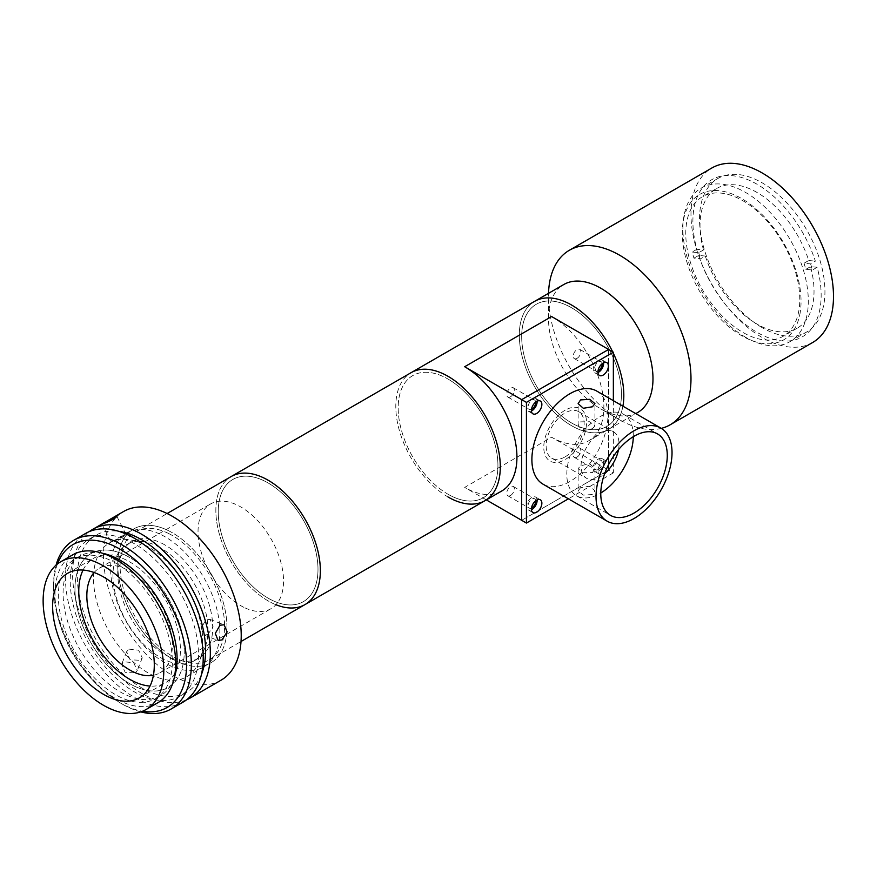 <?xml version="1.0" encoding="UTF-8"?>
<svg xmlns="http://www.w3.org/2000/svg" width="877" height="877" viewBox="0 0 877 877"><rect width="100%" height="100%" fill="white"/><g stroke="black" fill="none" stroke-linecap="round" stroke-linejoin="round"><path stroke-width="0.66" stroke-dasharray="4.38 3.29" d="M762.234 327.68A88.676 51.195 60 0 1 704.308 249.528A88.676 51.195 60 0 1 717.901 178.47A88.676 51.195 60 0 1 762.234 182.865A88.676 51.195 60 0 1 820.17 261.006A88.676 51.195 60 0 1 806.577 332.065A88.676 51.195 60 0 1 762.234 327.68M745.614 337.272A88.676 51.195 60 0 1 687.678 259.132A88.676 51.195 60 0 1 701.271 188.073A88.676 51.195 60 0 1 745.614 192.469A88.676 51.195 60 0 1 803.54 270.609A88.676 51.195 60 0 1 789.947 341.668A88.676 51.195 60 0 1 745.614 337.272M661.335 428.36A100.767 58.178 60 0 1 619.732 419.831A100.767 58.178 60 0 1 619.732 419.82A100.767 58.178 60 0 1 548.476 296.404A100.767 58.178 60 0 1 548.52 293.324M812.617 342.534A100.767 58.178 60 0 1 762.234 337.546A100.767 58.178 60 0 1 696.404 248.75A100.767 58.178 60 0 1 711.85 168M637.678 412.519A73.898 42.666 60 0 1 600.723 408.857L619.732 419.831L600.723 408.857A73.898 42.666 60 0 1 548.476 318.351A73.898 42.666 60 0 1 563.779 284.521M612.628 351.776A73.898 42.666 60 0 1 613.363 353.288A73.898 42.666 -120 0 0 612.628 351.776M622.911 406.172A73.898 42.666 60 0 1 608.506 429.357A73.898 42.666 60 0 1 571.563 425.696A73.898 42.666 60 0 1 523.284 360.579A73.898 42.666 60 0 1 534.608 301.359A73.898 42.666 -120 0 0 523.284 360.579A73.898 42.666 -120 0 0 571.563 425.696A73.898 42.666 -120 0 0 608.506 429.357A73.898 42.666 -120 0 0 622.911 406.172M571.563 307.761A70.544 40.726 60 0 1 621.442 394.157A70.544 40.726 60 0 1 571.563 422.955A70.544 40.726 60 0 1 521.683 336.56A70.544 40.726 60 0 1 571.563 307.761A70.544 40.726 60 0 1 621.442 394.157A70.544 40.726 60 0 1 571.563 422.955A70.544 40.726 60 0 1 521.683 336.56A70.544 40.726 60 0 1 571.563 307.761M800.273 312.015A83.973 48.487 60 0 1 732.109 329.303A83.973 48.487 60 0 1 683.062 222.287A83.973 48.487 60 0 1 751.216 204.988A83.973 48.487 60 0 1 800.273 312.015M535.672 500.822A5.372 3.102 120 0 0 534.586 498.794A5.372 3.102 120 0 0 531.9 499.057A5.372 3.102 120 0 0 528.382 503.793A5.372 3.102 120 0 0 529.204 508.101A5.372 3.102 120 0 0 531.506 508.035M510.524 495.494A5.372 3.102 120 0 0 514.032 490.758A5.372 3.102 120 0 0 513.209 486.45A5.372 3.102 120 0 0 510.524 486.713A5.372 3.102 120 0 0 507.005 491.449A5.372 3.102 120 0 0 507.827 495.757A5.372 3.102 120 0 0 510.524 495.494M602.181 363.692A5.372 3.102 120 0 0 601.085 361.664A5.372 3.102 120 0 0 598.399 361.927A5.372 3.102 120 0 0 594.891 366.663A5.372 3.102 120 0 0 595.713 370.971A5.372 3.102 120 0 0 598.015 370.905M577.022 358.364A5.372 3.102 120 0 0 580.53 353.628A5.372 3.102 120 0 0 579.708 349.32A5.372 3.102 120 0 0 577.022 349.583A5.372 3.102 120 0 0 573.514 354.319A5.372 3.102 120 0 0 574.336 358.627A5.372 3.102 120 0 0 577.022 358.364M598.399 469.436A5.372 3.102 120 0 0 601.907 464.7A5.372 3.102 120 0 0 601.085 460.392A5.372 3.102 120 0 0 598.399 460.666A5.372 3.102 120 0 0 594.891 465.402A5.372 3.102 120 0 0 595.713 469.71A5.372 3.102 120 0 0 598.399 469.436M577.022 457.092A5.372 3.102 120 0 0 580.53 452.357A5.372 3.102 120 0 0 579.708 448.059A5.372 3.102 120 0 0 577.022 448.322A5.372 3.102 120 0 0 573.514 453.058A5.372 3.102 120 0 0 574.336 457.366A5.372 3.102 120 0 0 577.022 457.092M535.672 402.083A5.372 3.102 120 0 0 534.586 400.055A5.372 3.102 120 0 0 531.9 400.329A5.372 3.102 120 0 0 528.382 405.064A5.372 3.102 120 0 0 529.204 409.362A5.372 3.102 120 0 0 531.506 409.296M510.524 396.755A5.372 3.102 120 0 0 514.032 392.019A5.372 3.102 120 0 0 513.209 387.722A5.372 3.102 120 0 0 510.524 387.985A5.372 3.102 120 0 0 507.005 392.721A5.372 3.102 120 0 0 507.827 397.029A5.372 3.102 120 0 0 510.524 396.755M501.622 491.065A73.898 42.666 60 0 1 464.678 487.404L551.611 437.217A73.898 42.666 -120 0 0 588.555 440.879A73.898 42.666 -120 0 0 599.89 381.659A73.898 42.666 -120 0 0 551.611 316.542M486.318 499.901L464.678 487.404M448.048 494.255A70.544 40.726 -120 0 0 497.928 465.457A70.544 40.726 -120 0 0 448.048 379.072A70.544 40.726 -120 0 0 398.169 407.871A70.544 40.726 -120 0 0 448.048 494.255M485.003 500.657A73.898 42.666 60 0 1 447.467 496.656A73.898 42.666 60 0 1 399.66 431.506A73.898 42.666 60 0 1 411.105 372.67A73.898 42.666 -120 0 0 399.78 431.879A73.898 42.666 -120 0 0 448.048 497.007M613.363 400.657L613.363 472.867L608.616 470.127L608.616 349.452L608.616 470.127L521.683 520.313L608.616 470.127L551.611 437.217M565.15 410.195A30.235 17.452 120 0 0 543.773 447.226A30.235 17.452 120 0 0 565.15 459.57A30.235 17.452 120 0 0 586.527 422.539A30.235 17.452 120 0 0 565.15 410.195M603.146 473.832A7.389 4.264 120 0 0 607.98 467.309A7.389 4.264 120 0 0 606.84 461.39A7.389 4.264 120 0 0 603.146 461.762A7.389 4.264 120 0 0 598.322 468.274A7.389 4.264 120 0 0 599.451 474.194A7.389 4.264 120 0 0 603.146 473.832M598.399 471.081A7.389 4.264 120 0 0 603.223 464.569A7.389 4.264 120 0 0 602.093 458.649A7.389 4.264 120 0 0 598.399 459.022A7.389 4.264 120 0 0 593.576 465.534A7.389 4.264 120 0 0 594.705 471.453A7.389 4.264 120 0 0 598.399 471.081M603.606 362.782A7.389 4.264 120 0 0 602.093 359.921A7.389 4.264 120 0 0 598.399 360.283A7.389 4.264 120 0 0 593.576 366.794A7.389 4.264 120 0 0 594.705 372.714A7.389 4.264 120 0 0 597.95 372.593M537.097 401.184A7.389 4.264 120 0 0 535.595 398.311A7.389 4.264 120 0 0 531.9 398.673A7.389 4.264 120 0 0 527.066 405.196A7.389 4.264 120 0 0 528.195 411.116A7.389 4.264 120 0 0 531.44 410.984M537.097 499.912A7.389 4.264 120 0 0 535.595 497.051A7.389 4.264 120 0 0 531.9 497.412A7.389 4.264 120 0 0 527.066 503.924A7.389 4.264 120 0 0 528.195 509.844A7.389 4.264 120 0 0 531.44 509.723M596.766 391.076A53.749 31.024 -60 0 1 605.009 434.148A53.749 31.024 -60 0 1 569.897 481.506A53.749 31.024 -60 0 1 543.027 484.17M580.585 487.678L578.129 490.835L583.315 495.121L592.457 494.529L594.924 490.835L589.739 486.165L580.585 487.678M592.457 472.593L594.924 468.625L589.728 463.747L580.585 465.731L578.129 468.625L583.326 472.714L592.457 472.593M592.457 428.71L594.924 425.827L589.728 421.738L580.585 421.859L578.129 425.827L583.315 430.695L592.457 428.71M618.504 449.649A26.869 15.512 120 0 0 613.494 431.769A26.869 15.512 120 0 0 600.065 433.095A26.869 15.512 120 0 0 582.503 456.774A26.869 15.512 120 0 0 586.625 478.316A26.869 15.512 120 0 0 600.065 476.978A26.869 15.512 120 0 0 604.615 473.712M565.15 456.818A26.869 15.512 120 0 0 582.701 433.139A26.869 15.512 120 0 0 578.579 411.609A26.869 15.512 120 0 0 565.15 412.935A26.869 15.512 120 0 0 547.588 436.625A26.869 15.512 120 0 0 551.71 458.156A26.869 15.512 120 0 0 565.15 456.818M633.304 436.68A47.029 27.154 120 0 0 623.58 414.317A47.029 27.154 120 0 0 600.065 416.641A47.029 27.154 120 0 0 569.337 458.079A47.029 27.154 120 0 0 576.551 495.768A47.029 27.154 120 0 0 600.065 493.433A47.029 27.154 120 0 0 600.778 493.017M613.363 472.867L568.406 498.827M716.717 188.467A80.618 46.547 -120 0 1 808.758 260.502L804.001 263.243L810.589 263.9L815.347 261.16A90.693 52.357 -120 0 0 732.536 175.707A90.693 52.357 -120 0 0 696.886 249.287L703.475 249.945A80.618 46.547 -120 0 1 716.717 188.467L702.466 196.689A80.618 46.547 -120 0 0 690.089 261.225A80.618 46.547 -120 0 0 783.084 336.329A80.618 46.547 -120 0 0 795.461 271.793A80.618 46.547 -120 0 0 702.466 196.689M693.948 258.145L698.695 255.404L705.294 256.062L700.537 258.803L693.948 258.145A90.693 52.357 60 0 1 692.139 252.028L698.728 252.686L703.475 249.945M698.728 252.686A80.618 46.547 -120 0 0 699.583 255.744A80.618 46.547 -120 0 0 700.537 258.803M810.589 263.9A90.693 52.357 60 0 1 812.409 270.017L805.82 269.36A80.618 46.547 -120 0 0 804.954 266.312A80.618 46.547 -120 0 0 804.001 263.243M808.758 260.502L815.347 261.16M698.695 255.404A90.693 52.357 -120 0 0 781.506 340.857A90.693 52.357 -120 0 0 817.156 267.277L812.409 270.017M817.156 267.277L810.567 266.619L805.82 269.36M705.294 256.062A80.618 46.547 -120 0 0 797.336 328.097A80.618 46.547 -120 0 0 810.567 266.619M696.886 249.287L692.139 252.028M275.937 604.724A73.898 42.666 60 0 1 267.518 600.548A73.898 42.666 60 0 1 219.721 535.398A73.898 42.666 60 0 1 231.166 476.551A73.898 42.666 60 0 0 220.555 538.094A73.898 42.666 60 0 0 271.706 602.828A73.898 42.666 60 0 0 305.053 604.549M268.669 483.282A70.544 40.726 60 0 1 317.989 569.995A70.544 40.726 60 0 1 267.551 597.818A70.544 40.726 60 0 1 218.23 511.105A70.544 40.726 60 0 1 268.669 483.282M448.607 379.401A70.544 40.726 60 0 1 497.928 466.104A70.544 40.726 60 0 1 447.489 493.926A70.544 40.726 60 0 1 398.18 407.224A70.544 40.726 60 0 1 448.607 379.401M207.871 634.531L213.089 626.551L209.998 619.403L205.876 619.864L201.228 628.064L204.012 635.091L207.871 634.531M128.897 649.112L138.621 650.197L142.249 657.871L140.035 660.315L130.103 659.767L126.628 651.71L128.897 649.112M114.109 540.265C105.942 544.354 115.643 540.67 123.251 536.79L126.036 534.455L111.061 542.063L101.94 524.117M181.517 663.319A77.253 44.606 60 0 1 123.81 596.788A77.253 44.606 60 0 1 133.71 528.941A77.253 44.606 60 0 1 163.177 528.36A77.253 44.606 60 0 1 220.872 594.902A77.253 44.606 60 0 1 210.973 662.749A77.253 44.606 60 0 1 181.517 663.319M138.763 688.006A77.253 44.606 60 0 1 81.057 621.464A77.253 44.606 60 0 1 90.967 553.617A77.253 44.606 60 0 1 120.423 553.047A77.253 44.606 60 0 1 178.119 619.579A77.253 44.606 60 0 1 168.22 687.436A77.253 44.606 60 0 1 138.763 688.006M186.483 699.857A97.413 56.238 60 0 1 153.026 698.75A97.413 56.238 60 0 1 81.473 618.11A97.413 56.238 60 0 1 89.333 531.594M221.048 680.201A97.413 56.238 60 0 1 183.907 680.925A97.413 56.238 60 0 1 111.149 597.029A97.413 56.238 60 0 1 123.635 511.488M135.058 672.944L137.283 670.477L133.677 662.771L123.92 661.751L121.651 664.327L125.148 672.33L135.058 672.944M123.58 538.566A90.693 52.357 60 0 1 191.307 616.674A90.693 52.357 60 0 1 179.686 696.327A90.693 52.357 60 0 1 145.1 696.996A90.693 52.357 60 0 1 77.373 618.888A90.693 52.357 60 0 1 88.994 539.245A90.693 52.357 60 0 1 123.58 538.566M201.425 674.556A90.693 52.357 60 0 1 186.812 692.216A90.693 52.357 60 0 1 152.225 692.885A90.693 52.357 60 0 1 84.499 614.777A90.693 52.357 60 0 1 96.119 535.123A90.693 52.357 60 0 1 118.713 531.298M140.791 711.894A97.413 56.238 60 0 1 134.028 709.723A97.413 56.238 60 0 1 122.462 704.176A97.413 56.238 60 0 1 53.585 584.871A97.413 56.238 60 0 1 56.062 565.15M183.041 702.148A97.413 56.238 60 0 1 145.9 702.861A97.413 56.238 60 0 1 73.153 618.976A97.413 56.238 60 0 1 85.639 533.424M57.476 563.966A94.047 54.297 -120 0 0 53.585 587.612A94.047 54.297 -120 0 0 120.083 702.806A94.047 54.297 -120 0 0 131.254 708.156A94.047 54.297 -120 0 0 142.512 711.258M105.777 558.342A80.618 46.547 60 0 1 165.983 627.768A80.618 46.547 60 0 1 155.646 698.574A80.618 46.547 60 0 1 124.907 699.166A80.618 46.547 60 0 1 64.701 629.741A80.618 46.547 60 0 1 75.027 558.934A80.618 46.547 60 0 1 105.777 558.342M174.238 677.855A80.618 46.547 60 0 1 160.392 695.823A80.618 46.547 60 0 1 129.653 696.426A80.618 46.547 60 0 1 69.447 627A80.618 46.547 60 0 1 79.785 556.193A80.618 46.547 60 0 1 102.258 553.201M158.003 702.641A85.321 49.255 60 0 1 125.466 703.277A85.321 49.255 60 0 1 61.741 629.796A85.321 49.255 60 0 1 72.681 554.867M83.041 570.072A71.881 41.504 60 0 1 93.653 558.276A71.881 41.504 60 0 1 121.059 557.739A71.881 41.504 60 0 1 174.742 619.644A71.881 41.504 60 0 1 165.534 682.777A71.881 41.504 60 0 1 150.011 686.066M168.746 533.567A73.898 42.666 60 0 1 219.897 598.3A73.898 42.666 60 0 1 209.296 659.844A73.898 42.666 60 0 1 175.937 658.112A73.898 42.666 60 0 1 124.786 593.378A73.898 42.666 60 0 1 135.398 531.846A73.898 42.666 60 0 1 168.746 533.567M161.456 534.849A77.253 44.606 60 0 1 214.942 602.532A77.253 44.606 60 0 1 203.848 666.86A77.253 44.606 60 0 1 168.976 665.062A77.253 44.606 60 0 1 115.501 597.39A77.253 44.606 60 0 1 126.595 533.052A77.253 44.606 60 0 1 161.456 534.849M168.581 530.738A77.253 44.606 60 0 1 222.067 598.41A77.253 44.606 60 0 1 210.973 662.749A77.253 44.606 60 0 1 176.102 660.951A77.253 44.606 60 0 1 122.627 593.269A77.253 44.606 60 0 1 133.71 528.941A77.253 44.606 60 0 1 168.581 530.738M264.679 481.111A70.544 40.726 60 0 1 317.869 565.314A70.544 40.726 60 0 1 271.541 600A70.544 40.726 60 0 1 218.351 515.797A70.544 40.726 60 0 1 264.679 481.111M157.191 546.086A67.178 38.785 60 0 1 204.845 647.895A67.178 38.785 60 0 1 194.058 660.874A67.178 38.785 60 0 1 163.736 659.307A67.178 38.785 60 0 1 117.233 600.46A67.178 38.785 60 0 1 126.88 544.518A67.178 38.785 60 0 1 143.521 541.668A67.178 38.785 60 0 1 157.191 546.086M161.949 543.345A67.178 38.785 60 0 1 208.452 602.192A67.178 38.785 60 0 1 198.805 658.134A67.178 38.785 60 0 1 168.494 656.566A67.178 38.785 60 0 1 121.98 597.719A67.178 38.785 60 0 1 131.627 541.778A67.178 38.785 60 0 1 161.949 543.345M144.365 544.727A77.253 44.606 60 0 1 199.156 661.795A77.253 44.606 60 0 1 186.757 676.726A77.253 44.606 60 0 1 151.885 674.928A77.253 44.606 60 0 1 98.41 607.257A77.253 44.606 60 0 1 109.493 542.918A77.253 44.606 60 0 1 128.634 539.64A77.253 44.606 60 0 1 144.365 544.727M125.828 555.426A77.253 44.606 60 0 1 179.314 623.098A77.253 44.606 60 0 1 168.22 687.436A77.253 44.606 60 0 1 133.348 685.628A77.253 44.606 60 0 1 79.873 617.956A77.253 44.606 60 0 1 90.967 553.617A77.253 44.606 60 0 1 125.828 555.426M243.74 607.268A60.458 34.905 60 0 1 201.885 554.308A60.458 34.905 60 0 1 210.568 503.957A60.458 34.905 60 0 1 237.853 505.371A60.458 34.905 60 0 1 279.708 558.331A60.458 34.905 60 0 1 271.026 608.682A60.458 34.905 60 0 1 243.74 607.268M94.091 572.517A60.458 34.905 60 0 1 99.364 568.164A60.458 34.905 60 0 1 126.65 569.579A60.458 34.905 60 0 1 168.505 622.538A60.458 34.905 60 0 1 159.822 672.889A60.458 34.905 60 0 1 153.42 675.268M701.271 188.073L717.901 178.47M588.555 440.879L635.781 413.604M548.476 318.351L548.476 296.404M789.947 341.668L806.577 332.065M513.209 486.45L534.586 498.794M579.708 349.32L601.085 361.664M579.708 448.059L601.085 460.392M513.209 387.722L534.586 400.055M507.827 397.029L529.204 409.362M574.336 457.366L595.713 469.71M574.336 358.627L595.713 370.971M507.827 495.757L529.204 508.101M602.093 458.649L606.84 461.39M602.093 359.921L606.84 362.661M535.595 398.311L540.342 401.052M535.595 497.051L540.342 499.791M594.924 468.625L594.924 490.835M578.579 411.609L613.494 431.769M594.924 425.827L594.924 403.606M623.58 414.317L657.542 433.918M576.551 495.768L610.513 515.369M578.129 425.827L578.129 403.606M551.71 458.156L586.625 478.316M578.129 468.625L578.129 490.835M528.195 509.844L532.953 512.585M528.195 411.116L532.953 413.856M594.705 372.714L599.451 375.455M594.705 471.453L599.451 474.194M797.336 328.097L783.084 336.329M209.998 619.403L224.084 624.764M109.493 542.918L111.642 541.679M117.781 538.138L126.595 533.052M126.036 534.455L116.926 516.509M142.249 657.871L137.283 670.477M179.686 696.327L186.812 692.216M155.646 698.574L160.392 695.823M67.518 573.361L93.653 558.276M139.399 697.862L165.534 682.777M75.027 558.934L79.785 556.193M120.083 702.806L122.462 704.176M53.585 587.612L53.585 584.871M88.994 539.245L96.119 535.123M126.628 651.71L121.651 664.327M186.757 676.726L203.848 666.86M204.012 635.091L218.11 640.462M209.296 659.844L241.022 641.515M135.398 531.846L167.123 513.527M194.058 660.874L198.805 658.134M204.845 647.895L199.156 661.795M99.364 568.164L210.568 503.957M159.822 672.889L271.026 608.682M143.521 541.668L128.634 539.64M126.88 544.518L131.627 541.778"/><path stroke-width="1.32" d="M548.52 293.324A100.767 58.178 60 0 1 569.348 250.274A100.767 58.178 60 0 1 619.732 255.273A100.767 58.178 60 0 1 685.562 344.069A100.767 58.178 60 0 1 670.116 424.819A100.767 58.178 60 0 1 661.335 428.36M569.348 250.274L711.85 168A100.767 58.178 60 0 1 762.234 172.988A100.767 58.178 60 0 1 828.074 261.795A100.767 58.178 60 0 1 812.617 342.534L670.116 424.819M448.048 497.007A73.898 42.666 -120 0 0 485.003 500.657A73.898 42.666 -120 0 0 496.327 441.449A73.898 42.666 -120 0 0 448.048 376.332A73.898 42.666 -120 0 0 411.105 372.67L534.608 301.359A73.898 42.666 60 0 1 571.563 305.021A73.898 42.666 -120 0 0 534.608 301.359L563.779 284.521A73.898 42.666 60 0 1 600.723 288.182A73.898 42.666 60 0 1 649.002 353.299A73.898 42.666 60 0 1 637.678 412.519L635.781 413.604M571.563 305.021A73.898 42.666 60 0 1 612.628 351.776A73.898 42.666 -120 0 0 571.563 305.021M613.363 353.288A73.898 42.666 60 0 1 622.911 406.172A73.898 42.666 -120 0 0 613.363 353.288M531.506 508.035A5.372 3.102 120 0 0 531.9 507.838A5.372 3.102 120 0 0 535.672 500.822M598.015 370.905A5.372 3.102 120 0 0 598.399 370.708A5.372 3.102 120 0 0 602.181 363.692M531.506 409.296A5.372 3.102 120 0 0 531.9 409.099A5.372 3.102 120 0 0 535.672 402.083M486.318 499.901L526.43 523.054L526.43 402.379L521.683 399.638L521.683 520.313L521.683 399.638L608.616 349.452L521.683 399.638L464.678 366.729A73.898 42.666 60 0 1 512.957 431.846A73.898 42.666 60 0 1 501.622 491.065L485.003 500.657A73.898 42.666 60 0 0 496.437 441.822A73.898 42.666 60 0 0 448.64 376.671A73.898 42.666 60 0 0 411.105 372.67L231.166 476.551A73.898 42.666 60 0 1 268.702 480.563A73.898 42.666 60 0 1 316.498 545.713A73.898 42.666 60 0 1 305.053 604.549A73.898 42.666 60 0 1 275.937 604.724M526.43 402.379L613.363 352.192L608.616 349.452L551.611 316.542L464.678 366.729M603.146 375.093A7.389 4.264 120 0 0 607.98 368.581A7.389 4.264 120 0 0 606.84 362.661A7.389 4.264 120 0 0 603.146 363.023A7.389 4.264 120 0 0 598.322 369.535A7.389 4.264 120 0 0 599.451 375.455A7.389 4.264 120 0 0 603.146 375.093M597.95 372.593A7.389 4.264 120 0 0 598.399 372.352A7.389 4.264 120 0 0 603.606 362.782M536.647 413.484A7.389 4.264 120 0 0 541.471 406.972A7.389 4.264 120 0 0 540.342 401.052A7.389 4.264 120 0 0 536.647 401.425A7.389 4.264 120 0 0 531.813 407.937A7.389 4.264 120 0 0 532.953 413.856A7.389 4.264 120 0 0 536.647 413.484M531.44 410.984A7.389 4.264 120 0 0 531.9 410.743A7.389 4.264 120 0 0 537.097 401.184M536.647 512.223A7.389 4.264 120 0 0 541.471 505.711A7.389 4.264 120 0 0 540.342 499.791A7.389 4.264 120 0 0 536.647 500.153A7.389 4.264 120 0 0 531.813 506.665A7.389 4.264 120 0 0 532.953 512.585A7.389 4.264 120 0 0 536.647 512.223M531.44 509.723A7.389 4.264 120 0 0 531.9 509.482A7.389 4.264 120 0 0 537.097 499.912M607.158 521.19L543.027 484.17A53.749 31.024 -60 0 1 534.784 441.098A53.749 31.024 -60 0 1 569.897 393.74A53.749 31.024 -60 0 1 596.766 391.076L660.896 428.108A53.749 31.024 -60 0 1 669.14 471.168A53.749 31.024 -60 0 1 634.027 518.526A53.749 31.024 -60 0 1 607.158 521.19A53.749 31.024 -60 0 1 598.914 478.129A53.749 31.024 -60 0 1 634.027 430.771A53.749 31.024 -60 0 1 660.896 428.108M592.457 406.775L583.315 408.276L578.129 403.606L580.585 399.912L589.739 399.32L594.924 403.606L592.457 406.775M604.615 473.712A26.869 15.512 120 0 0 618.504 449.649M634.027 513.045A47.029 27.154 120 0 0 664.744 471.607A47.029 27.154 120 0 0 657.542 433.918A47.029 27.154 120 0 0 634.027 436.253A47.029 27.154 120 0 0 603.31 477.691A47.029 27.154 120 0 0 610.513 515.369A47.029 27.154 120 0 0 634.027 513.045M600.778 493.017A47.029 27.154 120 0 0 633.304 436.68M613.363 352.192L613.363 400.657M568.406 498.827L526.43 523.054M219.995 625.235L224.084 624.764L227.143 631.889L221.991 639.903L218.11 640.462L215.293 633.424L219.995 625.235M104.966 522.264L116.926 516.509L114.109 518.789C106.577 522.747 96.843 526.452 104.966 522.264L101.94 524.117M89.333 531.594A97.413 56.238 60 0 1 92.765 529.313A97.413 56.238 60 0 1 129.906 528.59A97.413 56.238 60 0 1 202.653 612.486A97.413 56.238 60 0 1 190.166 698.026A97.413 56.238 60 0 1 186.483 699.857M92.765 529.313L123.635 511.488A97.413 56.238 60 0 1 160.787 510.765A97.413 56.238 60 0 1 233.534 594.65A97.413 56.238 60 0 1 221.048 680.201L190.166 698.026M118.713 531.298A90.693 52.357 60 0 1 130.706 534.455A90.693 52.357 60 0 1 190.989 595.22A90.693 52.357 60 0 1 201.425 674.556M56.062 565.15A97.413 56.238 60 0 1 73.756 540.276A97.413 56.238 60 0 1 110.908 539.563A97.413 56.238 60 0 1 183.655 623.448A97.413 56.238 60 0 1 171.168 709A97.413 56.238 60 0 1 140.791 711.894M73.756 540.276L85.639 533.424A97.413 56.238 60 0 1 122.78 532.701A97.413 56.238 60 0 1 195.527 616.597A97.413 56.238 60 0 1 183.041 702.148L171.168 709M142.512 711.258A94.047 54.297 -120 0 0 184.422 643.685A94.047 54.297 -120 0 0 108.923 543.861A94.047 54.297 -120 0 0 57.476 563.966M102.258 553.201A80.618 46.547 60 0 1 110.524 555.601A80.618 46.547 60 0 1 174.238 677.855M93.335 561.094A85.321 49.255 60 0 1 157.06 634.564A85.321 49.255 60 0 1 146.119 709.493A85.321 49.255 60 0 1 113.593 710.129A85.321 49.255 60 0 1 49.868 636.647A85.321 49.255 60 0 1 60.809 561.718A85.321 49.255 60 0 1 93.335 561.094M60.809 561.718L72.681 554.867A85.321 49.255 60 0 1 105.218 554.231A85.321 49.255 60 0 1 168.932 627.713A85.321 49.255 60 0 1 158.003 702.641L146.119 709.493M150.011 686.066A71.881 41.504 60 0 1 138.117 683.315A71.881 41.504 60 0 1 89.531 633.523A71.881 41.504 60 0 1 83.041 570.072M111.993 698.399A71.881 41.504 60 0 1 58.31 636.483A71.881 41.504 60 0 1 67.518 573.361A71.881 41.504 60 0 1 94.935 572.824A71.881 41.504 60 0 1 148.619 634.729A71.881 41.504 60 0 1 139.399 697.862A71.881 41.504 60 0 1 111.993 698.399M167.123 513.527L231.166 476.551A73.898 42.666 60 0 1 264.514 478.283A73.898 42.666 60 0 1 315.665 543.016A73.898 42.666 60 0 1 305.053 604.549L485.003 500.657M153.42 675.268A60.458 34.905 60 0 1 132.537 671.475A60.458 34.905 60 0 1 92.578 623.865A60.458 34.905 60 0 1 94.091 572.517M241.022 641.515L305.053 604.549"/></g></svg>
